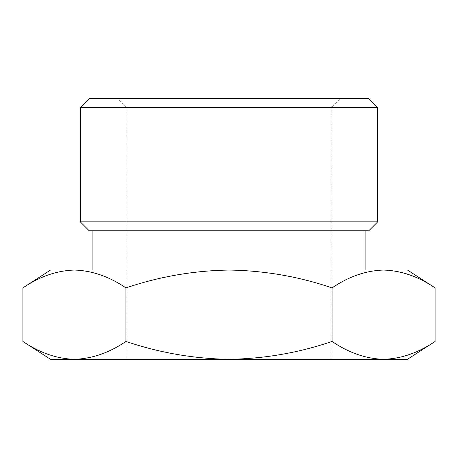 <?xml version="1.0" encoding="UTF-8"?>
<svg xmlns="http://www.w3.org/2000/svg" width="458" height="458" viewBox="0 0 458 458"><rect width="100%" height="100%" fill="white"/><g stroke="black" fill="none" stroke-linecap="round" stroke-linejoin="round"><path stroke-width="0.34" stroke-dasharray="2.29 1.72" d="M331.14 359.295L126.86 359.295L331.14 359.295L331.14 107.63L126.86 107.63L331.14 107.63L340.065 98.705L117.935 98.705L340.065 98.705M407.488 270.054L50.512 270.054M229 230.786L365.095 230.786L229 230.786M80.305 221.861L377.695 221.861M80.305 107.63L377.695 107.63M89.224 98.705L368.776 98.705M89.224 230.786L368.776 230.786M407.488 359.295L74.425 359.295C92.029 358.774 109.204 352.82 125.95 341.445L125.95 287.899C159.51 276.563 193.86 270.615 229 270.054C264.466 270.604 298.816 276.552 332.05 287.899C348.813 276.546 365.988 270.598 383.575 270.054M125.95 287.899C109.204 276.523 92.029 270.575 74.425 270.054C56.838 270.598 39.663 276.546 22.9 287.899M22.9 341.445C39.663 352.803 56.838 358.751 74.425 359.295L50.512 359.295M125.95 341.445C159.51 352.786 193.86 358.734 229 359.295C264.466 358.746 298.816 352.792 332.05 341.445L332.05 287.899M383.575 359.295C365.988 358.751 348.813 352.803 332.05 341.445M126.86 359.295L126.86 107.63L117.935 98.705"/><path stroke-width="0.69" d="M22.9 341.445C39.646 352.82 56.821 358.774 74.425 359.295L50.512 359.295L22.9 341.445L22.9 287.899L50.512 270.054L407.488 270.054L435.1 287.899C418.354 276.523 401.179 270.575 383.575 270.054C401.162 270.598 418.337 276.546 435.1 287.899L435.1 341.445C418.354 352.82 401.179 358.774 383.575 359.295L407.488 359.295L435.1 341.445C418.337 352.803 401.162 358.751 383.575 359.295L229 359.295C264.466 358.746 298.816 352.792 332.05 341.445C348.796 352.82 365.971 358.774 383.575 359.295M377.695 221.861L80.305 221.861L80.305 107.63L377.695 107.63L377.695 221.861L368.776 230.786L89.224 230.786L80.305 221.861M377.695 107.63L368.776 98.705L89.224 98.705L80.305 107.63M22.9 287.899C39.646 276.523 56.821 270.575 74.425 270.054C92.012 270.598 109.187 276.546 125.95 287.899C159.51 276.563 193.86 270.615 229 270.054C264.466 270.604 298.816 276.552 332.05 287.899C348.796 276.523 365.971 270.575 383.575 270.054M125.95 341.445C109.187 352.803 92.012 358.751 74.425 359.295L229 359.295C193.86 358.734 159.51 352.786 125.95 341.445L125.95 287.899M332.05 341.445L332.05 287.899M92.905 230.786L92.905 270.054M365.095 230.786L365.095 270.054"/></g></svg>
